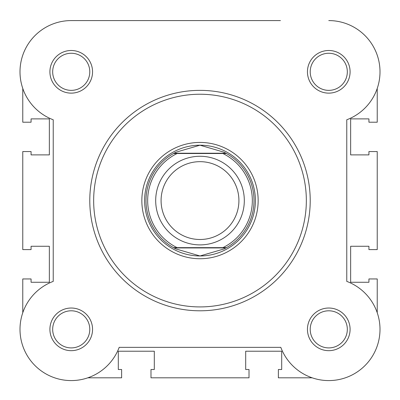 <?xml version="1.0" encoding="UTF-8"?>
<svg xmlns="http://www.w3.org/2000/svg" width="400" height="400" viewBox="0 0 400 400"><rect width="100%" height="100%" fill="white"/><g stroke="black" fill="none" stroke-linecap="round" stroke-linejoin="round"><path stroke-width="0.6" d="M200 244.89A44.31 44.31 0 0 1 155.69 200.58A44.31 44.31 0 0 1 200 156.27A44.31 44.31 0 0 1 244.31 200.58A44.31 44.31 0 0 1 200 244.89M200 161.665A38.915 38.915 0 0 0 161.085 200.58A38.915 38.915 0 0 0 200 239.495A38.915 38.915 0 0 0 238.915 200.58A38.915 38.915 0 0 0 200 161.665M225.955 153.225L226.455 153.505L222.87 153.505L226.455 153.505A54 54 0 0 1 226.455 247.655L223.98 248.965L200 255.965A55.385 55.385 0 0 0 255.385 200.58A55.385 55.385 0 0 0 200 145.195A55.385 55.385 0 0 0 144.615 200.58A55.385 55.385 0 0 0 200 255.965L176.02 248.965L173.545 247.655A54 54 0 0 1 173.545 153.505L177.13 153.505L173.545 153.505L174.045 153.225L225.955 153.225L223.98 152.195L200 145.195L176.02 152.195L174.045 153.225M226.455 153.505A54 54 0 0 1 226.455 247.655L222.87 247.655A52.34 52.34 0 0 0 222.87 153.505L177.13 153.505A52.34 52.34 0 0 0 177.13 247.655L173.545 247.655A54 54 0 0 1 173.545 153.505M226.455 247.655L173.545 247.655M225.955 247.935L174.045 247.935M176.02 152.195A54 54 0 0 0 175.21 152.605M175.21 248.555A54 54 0 0 0 176.02 248.965M223.98 248.965A54 54 0 0 0 224.79 248.555M224.79 152.605A54 54 0 0 0 223.98 152.195M312.155 377.81L278.37 377.81L278.37 369.505L281.69 369.505L281.69 351.225L245.69 351.225L245.69 369.505L249.015 369.505L249.015 377.81L150.985 377.81L150.985 369.505L154.31 369.505L154.31 351.225L118.31 351.225L118.31 369.505L121.63 369.505L121.63 377.81L87.845 377.81A51.23 51.23 0 0 1 22.77 312.735L22.77 278.95L31.075 278.95L31.075 282.27L49.355 282.27L49.355 246.27L31.075 246.27L31.075 249.595L22.77 249.595L22.77 151.565L31.075 151.565L31.075 154.89L49.355 154.89L49.355 118.89L31.075 118.89L31.075 122.21L22.77 122.21L22.77 88.425A51.23 51.23 0 0 1 71.23 20.58L211.505 20.58M377.23 312.735L377.23 278.95L368.925 278.95L368.925 282.27L350.645 282.27L350.645 246.27L368.925 246.27L368.925 249.595L377.23 249.595L377.23 151.565L368.925 151.565L368.925 154.89L350.645 154.89L350.645 118.89L368.925 118.89L368.925 122.21L377.23 122.21L377.23 88.425M280.43 20.58L71.23 20.58A51.23 51.23 0 0 0 53.23 119.775L53.23 281.385A51.23 51.23 0 0 0 62.085 379.755A51.23 51.23 0 0 0 119.195 347.35L280.805 347.35A51.23 51.23 0 0 0 364.995 365.575A51.23 51.23 0 0 0 346.77 281.385L346.77 119.775A51.23 51.23 0 0 0 328.77 20.58M49.91 71.81A21.325 21.325 0 0 1 71.23 50.49A21.325 21.325 0 0 1 92.555 71.81A21.325 21.325 0 0 1 71.23 93.135A21.325 21.325 0 0 1 49.91 71.81M89.785 71.81A18.555 18.555 0 0 0 71.23 53.255A18.555 18.555 0 0 0 52.675 71.81A18.555 18.555 0 0 0 71.23 90.365A18.555 18.555 0 0 0 89.785 71.81M307.445 71.81A21.325 21.325 0 0 1 328.77 50.49A21.325 21.325 0 0 1 350.09 71.81A21.325 21.325 0 0 1 328.77 93.135A21.325 21.325 0 0 1 307.445 71.81M347.325 71.81A18.555 18.555 0 0 0 328.77 53.255A18.555 18.555 0 0 0 310.215 71.81A18.555 18.555 0 0 0 328.77 90.365A18.555 18.555 0 0 0 347.325 71.81M49.91 329.35A21.325 21.325 0 0 1 71.23 308.025A21.325 21.325 0 0 1 92.555 329.35A21.325 21.325 0 0 1 71.23 350.67A21.325 21.325 0 0 1 49.91 329.35M89.785 329.35A18.555 18.555 0 0 0 71.23 310.795A18.555 18.555 0 0 0 52.675 329.35A18.555 18.555 0 0 0 71.23 347.905A18.555 18.555 0 0 0 89.785 329.35M307.445 329.35A21.325 21.325 0 0 1 328.77 308.025A21.325 21.325 0 0 1 350.09 329.35A21.325 21.325 0 0 1 328.77 350.67A21.325 21.325 0 0 1 307.445 329.35M347.325 329.35A18.555 18.555 0 0 0 328.77 310.795A18.555 18.555 0 0 0 310.215 329.35A18.555 18.555 0 0 0 328.77 347.905A18.555 18.555 0 0 0 347.325 329.35M141.845 200.58A58.155 58.155 0 0 1 200 142.425A58.155 58.155 0 0 1 258.155 200.58A58.155 58.155 0 0 1 200 258.735A58.155 58.155 0 0 1 141.845 200.58M310.215 200.58A110.215 110.215 0 0 1 200 310.795A110.215 110.215 0 0 1 89.785 200.58A110.215 110.215 0 0 1 200 90.365A110.215 110.215 0 0 1 310.215 200.58A110.215 110.215 0 0 0 200 90.365A110.215 110.215 0 0 0 89.785 200.58M93.66 200.58A106.34 106.34 0 0 0 200 306.92A106.34 106.34 0 0 0 306.34 200.58A106.34 106.34 0 0 0 200 94.24A106.34 106.34 0 0 0 93.66 200.58"/></g></svg>
